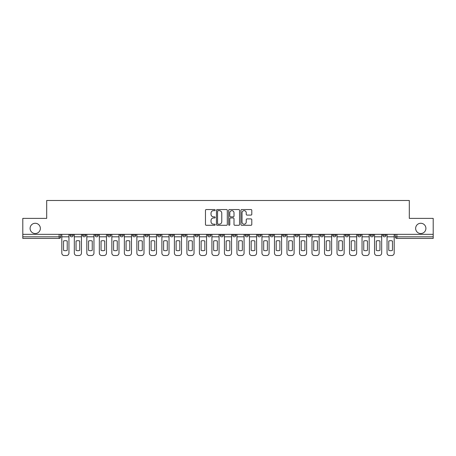 <?xml version="1.0" encoding="UTF-8"?>
<svg xmlns="http://www.w3.org/2000/svg" width="456" height="456" viewBox="0 0 456 456"><rect width="100%" height="100%" fill="white"/><g stroke="black" fill="none" stroke-linecap="round" stroke-linejoin="round"><path stroke-width="0.68" d="M215.169 210.096A0.553 0.553 0 0 0 214.622 209.543L206.255 209.543A0.787 0.787 0 0 0 205.468 210.33L205.468 224.5A0.787 0.787 0 0 0 206.255 225.287L214.622 225.287A0.553 0.553 0 0 0 215.169 224.734A0.553 0.553 0 0 0 214.622 224.187L213.539 224.187A2.519 2.519 0 0 1 211.02 221.667L211.02 220.487A2.519 2.519 0 0 1 213.539 217.968L214.622 217.968A0.553 0.553 0 0 0 215.169 217.415A0.553 0.553 0 0 0 214.622 216.862L213.539 216.862A2.519 2.519 0 0 1 211.02 214.343L211.02 213.163A2.519 2.519 0 0 1 213.539 210.643L214.622 210.643A0.553 0.553 0 0 0 215.169 210.096M415.638 228.399A5.13 5.13 0 0 0 420.768 233.535A5.13 5.13 0 0 0 425.904 228.399A5.13 5.13 0 0 0 420.768 223.269A5.13 5.13 0 0 0 415.638 228.399M30.096 228.399A5.13 5.13 0 0 0 35.232 233.535A5.13 5.13 0 0 0 40.362 228.399A5.13 5.13 0 0 0 35.232 223.269A5.13 5.13 0 0 0 30.096 228.399M382.761 235.216L382.761 234.333L382.761 235.216A1.602 1.602 0 0 0 384.368 236.818A1.602 1.602 0 0 1 382.761 235.216L385.97 235.216A1.602 1.602 0 0 1 384.368 236.818A1.602 1.602 0 0 0 385.97 235.216L385.97 234.333M370.255 234.333L370.255 235.216L373.458 235.216A1.602 1.602 0 0 1 371.857 236.818A1.602 1.602 0 0 1 370.255 235.216L370.255 234.333M320.215 235.216L320.215 234.333L320.215 235.216A1.602 1.602 0 0 0 321.822 236.818A1.602 1.602 0 0 1 320.215 235.216L323.424 235.216A1.602 1.602 0 0 1 321.822 236.818A1.602 1.602 0 0 0 323.424 235.216L323.424 234.333L323.424 235.216M207.634 234.333L207.634 235.216L210.837 235.216A1.602 1.602 0 0 1 209.236 236.818A1.602 1.602 0 0 1 207.634 235.216L207.634 234.333M170.105 234.333L170.105 235.216L173.314 235.216A1.602 1.602 0 0 1 171.707 236.818A1.602 1.602 0 0 1 170.105 235.216L170.105 234.333M145.088 234.333L145.088 235.216L148.291 235.216A1.602 1.602 0 0 1 146.69 236.818A1.602 1.602 0 0 1 145.088 235.216L145.088 234.333M132.576 234.333L132.576 235.216L135.785 235.216A1.602 1.602 0 0 1 134.178 236.818A1.602 1.602 0 0 1 132.576 235.216L132.576 234.333M107.559 234.333L107.559 235.216L110.768 235.216A1.602 1.602 0 0 1 109.161 236.818A1.602 1.602 0 0 1 107.559 235.216L107.559 234.333M251.005 215.095A0.787 0.787 0 0 0 251.792 214.309L251.792 210.33A0.787 0.787 0 0 0 251.005 209.543L241.714 209.543A0.787 0.787 0 0 0 240.928 210.33L240.928 224.5A0.787 0.787 0 0 0 241.714 225.287L251.005 225.287A0.787 0.787 0 0 0 251.792 224.5L251.792 219.695A0.787 0.787 0 0 0 251.005 218.908L247.027 218.908A0.787 0.787 0 0 0 246.24 219.695L246.24 222.078A2.103 2.103 0 0 1 244.137 224.187A2.103 2.103 0 0 1 242.028 222.078L242.028 212.752A2.103 2.103 0 0 1 244.137 210.643A2.103 2.103 0 0 1 246.24 212.752L246.24 214.309A0.787 0.787 0 0 0 247.027 215.095L251.005 215.095M22.8 234.333L22.8 218.378L46.694 218.378L46.694 200.497L409.306 200.497L409.306 218.378L433.2 218.378L433.2 234.333L22.8 234.333L22.8 236.818L60.728 236.818L60.728 234.333L60.728 236.818A1.602 1.602 0 0 1 59.126 238.425L22.8 238.425L22.8 236.818M227.31 210.33A0.787 0.787 0 0 0 226.524 209.543L217.238 209.543A0.787 0.787 0 0 0 216.452 210.33L216.452 224.5A0.787 0.787 0 0 0 217.238 225.287L226.524 225.287A0.787 0.787 0 0 0 227.31 224.5L227.31 210.33M229.476 209.543L238.762 209.543A0.787 0.787 0 0 1 239.548 210.33L239.548 224.5A0.787 0.787 0 0 1 238.762 225.287L234.789 225.287A0.787 0.787 0 0 1 234.002 224.5L234.002 218.755A0.787 0.787 0 0 0 233.215 217.968L230.576 217.968A0.787 0.787 0 0 0 229.79 218.755L229.79 224.734A0.553 0.553 0 0 1 229.237 225.287A0.553 0.553 0 0 1 228.69 224.734L228.69 210.33A0.787 0.787 0 0 1 229.476 209.543M395.272 234.333L395.272 236.818L433.2 236.818L433.2 238.425L396.874 238.425A1.602 1.602 0 0 1 395.272 236.818L395.272 234.333M433.2 234.333L433.2 236.818M373.458 234.333L373.458 235.216L373.458 234.333M357.743 234.333L357.743 235.216L360.952 235.216L360.952 234.333L360.952 235.216A1.602 1.602 0 0 1 359.345 236.818A1.602 1.602 0 0 1 357.743 235.216A1.602 1.602 0 0 0 359.345 236.818M348.441 234.333L348.441 235.216A1.602 1.602 0 0 1 346.839 236.818A1.602 1.602 0 0 1 345.232 235.216L348.441 235.216M345.232 234.333L345.232 235.216M332.726 234.333L332.726 235.216L335.935 235.216L335.935 234.333L335.935 235.216A1.602 1.602 0 0 1 334.328 236.818A1.602 1.602 0 0 1 332.726 235.216A1.602 1.602 0 0 0 334.328 236.818M307.709 234.333L307.709 235.216L310.912 235.216L310.912 234.333L310.912 235.216A1.602 1.602 0 0 1 309.31 236.818A1.602 1.602 0 0 1 307.709 235.216A1.602 1.602 0 0 0 309.31 236.818M298.406 235.216L298.406 234.333L298.406 235.216A1.602 1.602 0 0 1 296.799 236.818A1.602 1.602 0 0 1 295.197 235.216L298.406 235.216A1.602 1.602 0 0 1 296.799 236.818M295.197 234.333L295.197 235.216M285.895 234.333L285.895 235.216A1.602 1.602 0 0 1 284.293 236.818A1.602 1.602 0 0 1 282.686 235.216L285.895 235.216A1.602 1.602 0 0 1 284.293 236.818M282.686 234.333L282.686 235.216M273.383 234.333L273.383 235.216A1.602 1.602 0 0 1 271.782 236.818A1.602 1.602 0 0 1 270.18 235.216L273.383 235.216M270.18 234.333L270.18 235.216M260.878 234.333L260.878 235.216A1.602 1.602 0 0 1 259.276 236.818A1.602 1.602 0 0 1 257.668 235.216L260.878 235.216M257.668 234.333L257.668 235.216M248.366 234.333L248.366 235.216A1.602 1.602 0 0 1 246.764 236.818A1.602 1.602 0 0 1 245.163 235.216L248.366 235.216M245.163 234.333L245.163 235.216M235.86 234.333L235.86 235.216A1.602 1.602 0 0 1 234.253 236.818A1.602 1.602 0 0 1 232.651 235.216A1.602 1.602 0 0 0 234.253 236.818M232.651 234.333L232.651 235.216L235.86 235.216M223.349 234.333L223.349 235.216A1.602 1.602 0 0 1 221.747 236.818A1.602 1.602 0 0 1 220.14 235.216A1.602 1.602 0 0 0 221.747 236.818M220.14 234.333L220.14 235.216L223.349 235.216M210.837 234.333L210.837 235.216A1.602 1.602 0 0 1 209.236 236.818M198.331 234.333L198.331 235.216A1.602 1.602 0 0 1 196.724 236.818A1.602 1.602 0 0 1 195.122 235.216L198.331 235.216M195.122 234.333L195.122 235.216M185.82 234.333L185.82 235.216A1.602 1.602 0 0 1 184.218 236.818A1.602 1.602 0 0 1 182.617 235.216L185.82 235.216L185.82 234.333M182.617 234.333L182.617 235.216M173.314 234.333L173.314 235.216M160.803 234.333L160.803 235.216A1.602 1.602 0 0 1 159.201 236.818A1.602 1.602 0 0 1 157.594 235.216L160.803 235.216L160.803 234.333M157.594 234.333L157.594 235.216M148.291 234.333L148.291 235.216L148.291 234.333M135.785 235.216L135.785 234.333L135.785 235.216A1.602 1.602 0 0 1 134.178 236.818M123.274 234.333L123.274 235.216A1.602 1.602 0 0 1 121.672 236.818A1.602 1.602 0 0 1 120.065 235.216A1.602 1.602 0 0 0 121.672 236.818A1.602 1.602 0 0 0 123.274 235.216L123.274 234.333M120.065 234.333L120.065 235.216L123.274 235.216M110.768 234.333L110.768 235.216M98.257 234.333L98.257 235.216A1.602 1.602 0 0 1 96.655 236.818A1.602 1.602 0 0 1 95.047 235.216A1.602 1.602 0 0 0 96.655 236.818A1.602 1.602 0 0 0 98.257 235.216L95.047 235.216L95.047 234.333M82.542 234.333L82.542 235.216L85.745 235.216L85.745 234.333L85.745 235.216A1.602 1.602 0 0 1 84.143 236.818A1.602 1.602 0 0 1 82.542 235.216A1.602 1.602 0 0 0 84.143 236.818M70.03 234.333L70.03 235.216L73.239 235.216L73.239 234.333L73.239 235.216A1.602 1.602 0 0 1 71.632 236.818A1.602 1.602 0 0 1 70.03 235.216A1.602 1.602 0 0 0 71.632 236.818M59.126 234.333L59.126 238.425A1.602 1.602 0 0 0 60.728 236.818M218.105 210.643A0.553 0.553 0 0 0 217.552 211.196L217.552 223.634A0.553 0.553 0 0 0 218.105 224.187L219.245 224.187A2.519 2.519 0 0 0 221.764 221.667L221.764 213.163A2.519 2.519 0 0 0 219.245 210.643L218.105 210.643M234.002 212.792A2.103 2.103 0 0 0 231.899 210.683A2.103 2.103 0 0 0 229.79 212.792L229.79 216.076A0.787 0.787 0 0 0 230.576 216.862L233.215 216.862A0.787 0.787 0 0 0 234.002 216.076L234.002 212.792M61.811 236.818L61.811 253.097A2.405 2.405 149.7 0 0 64.216 255.502L66.542 255.502A2.405 2.405 -30.3 0 0 68.947 253.097L68.947 236.818L61.811 236.818L61.811 234.333M68.947 236.818L68.947 234.333M67.226 250.338L67.226 241.024A4.97 4.97 149.7 0 0 63.538 241.024L63.538 250.338A4.97 4.97 -30.3 0 0 67.226 250.338M74.322 236.818L74.322 253.097A2.405 2.405 149.7 0 0 76.728 255.502L79.053 255.502A2.405 2.405 -30.3 0 0 81.459 253.097L81.459 236.818L74.322 236.818L74.322 234.333M81.459 236.818L81.459 234.333M79.732 250.338L79.732 241.024A4.97 4.97 149.7 0 0 76.044 241.024L76.044 250.338A4.97 4.97 -30.3 0 0 79.732 250.338M86.828 236.818L86.828 253.097A2.405 2.405 149.7 0 0 89.233 255.502L91.559 255.502A2.405 2.405 -30.3 0 0 93.964 253.097L93.964 236.818L86.828 236.818L86.828 234.333M93.964 236.818L93.964 234.333M92.243 250.338L92.243 241.024A4.97 4.97 149.7 0 0 88.555 241.024L88.555 250.338A4.97 4.97 -30.3 0 0 92.243 250.338M99.34 236.818L99.34 253.097A2.405 2.405 149.7 0 0 101.745 255.502L104.071 255.502A2.405 2.405 -30.3 0 0 106.476 253.097L106.476 236.818L99.34 236.818L99.34 234.333M106.476 236.818L106.476 234.333M104.749 250.338L104.749 241.024A4.97 4.97 149.7 0 0 101.061 241.024L101.061 250.338A4.97 4.97 -30.3 0 0 104.749 250.338M111.851 236.818L111.851 253.097A2.405 2.405 149.7 0 0 114.256 255.502L116.582 255.502A2.405 2.405 -30.3 0 0 118.987 253.097L118.987 236.818L111.851 236.818L111.851 234.333M118.987 236.818L118.987 234.333M117.26 250.338L117.26 241.024A4.97 4.97 149.7 0 0 113.572 241.024L113.572 250.338A4.97 4.97 -30.3 0 0 117.26 250.338M124.357 236.818L124.357 253.097A2.405 2.405 149.7 0 0 126.762 255.502L129.088 255.502A2.405 2.405 -30.3 0 0 131.493 253.097L131.493 236.818L124.357 236.818L124.357 234.333M131.493 236.818L131.493 234.333M129.772 250.338L129.772 241.024A4.97 4.97 149.7 0 0 126.084 241.024L126.084 250.338A4.97 4.97 -30.3 0 0 129.772 250.338M136.868 236.818L136.868 253.097A2.405 2.405 149.7 0 0 139.274 255.502L141.599 255.502A2.405 2.405 -30.3 0 0 144.005 253.097L144.005 236.818L136.868 236.818L136.868 234.333M144.005 236.818L144.005 234.333M142.278 250.338L142.278 241.024A4.97 4.97 149.7 0 0 138.59 241.024L138.59 250.338A4.97 4.97 -30.3 0 0 142.278 250.338M149.374 236.818L149.374 253.097A2.405 2.405 149.7 0 0 151.78 255.502L154.105 255.502A2.405 2.405 -30.3 0 0 156.511 253.097L156.511 236.818L149.374 236.818L149.374 234.333M156.511 236.818L156.511 234.333M154.789 250.338L154.789 241.024A4.97 4.97 149.7 0 0 151.101 241.024L151.101 250.338A4.97 4.97 -30.3 0 0 154.789 250.338M161.886 236.818L161.886 253.097A2.405 2.405 149.7 0 0 164.291 255.502L166.617 255.502A2.405 2.405 -30.3 0 0 169.022 253.097L169.022 236.818L161.886 236.818L161.886 234.333M169.022 236.818L169.022 234.333M167.301 250.338L167.301 241.024A4.97 4.97 149.7 0 0 163.607 241.024L163.607 250.338A4.97 4.97 -30.3 0 0 167.301 250.338M174.397 236.818L174.397 253.097A2.405 2.405 149.7 0 0 176.803 255.502L179.128 255.502A2.405 2.405 -30.3 0 0 181.534 253.097L181.534 236.818L174.397 236.818L174.397 234.333M181.534 236.818L181.534 234.333M179.806 250.338L179.806 241.024A4.97 4.97 149.7 0 0 176.119 241.024L176.119 250.338A4.97 4.97 -30.3 0 0 179.806 250.338M186.903 236.818L186.903 253.097A2.405 2.405 149.7 0 0 189.308 255.502L191.634 255.502A2.405 2.405 -30.3 0 0 194.039 253.097L194.039 236.818L186.903 236.818L186.903 234.333M194.039 236.818L194.039 234.333M192.318 250.338L192.318 241.024A4.97 4.97 149.7 0 0 188.63 241.024L188.63 250.338A4.97 4.97 -30.3 0 0 192.318 250.338M199.415 236.818L199.415 253.097A2.405 2.405 149.7 0 0 201.82 255.502L204.145 255.502A2.405 2.405 -30.3 0 0 206.551 253.097L206.551 236.818L199.415 236.818L199.415 234.333M206.551 236.818L206.551 234.333M204.824 250.338L204.824 241.024A4.97 4.97 149.7 0 0 201.136 241.024L201.136 250.338A4.97 4.97 -30.3 0 0 204.824 250.338M211.92 236.818L211.92 253.097A2.405 2.405 149.7 0 0 214.326 255.502L216.651 255.502A2.405 2.405 -30.3 0 0 219.057 253.097L219.057 236.818L211.92 236.818L211.92 234.333M219.057 236.818L219.057 234.333M217.335 250.338L217.335 241.024A4.97 4.97 149.7 0 0 213.647 241.024L213.647 250.338A4.97 4.97 -30.3 0 0 217.335 250.338M224.432 236.818L224.432 253.097A2.405 2.405 149.7 0 0 226.837 255.502L229.163 255.502A2.405 2.405 -30.3 0 0 231.568 253.097L231.568 236.818L224.432 236.818L224.432 234.333M231.568 236.818L231.568 234.333M229.847 250.338L229.847 241.024A4.97 4.97 149.7 0 0 226.153 241.024L226.153 250.338A4.97 4.97 -30.3 0 0 229.847 250.338M236.943 236.818L236.943 253.097A2.405 2.405 149.7 0 0 239.349 255.502L241.674 255.502A2.405 2.405 -30.3 0 0 244.08 253.097L244.08 236.818L236.943 236.818L236.943 234.333M244.08 236.818L244.08 234.333M242.353 250.338L242.353 241.024A4.97 4.97 149.7 0 0 238.665 241.024L238.665 250.338A4.97 4.97 -30.3 0 0 242.353 250.338M249.449 236.818L249.449 253.097A2.405 2.405 149.7 0 0 251.855 255.502L254.18 255.502A2.405 2.405 -30.3 0 0 256.585 253.097L256.585 236.818L249.449 236.818L249.449 234.333M256.585 236.818L256.585 234.333M254.864 250.338L254.864 241.024A4.97 4.97 149.7 0 0 251.176 241.024L251.176 250.338A4.97 4.97 -30.3 0 0 254.864 250.338M261.961 236.818L261.961 253.097A2.405 2.405 149.7 0 0 264.366 255.502L266.692 255.502A2.405 2.405 -30.3 0 0 269.097 253.097L269.097 236.818L261.961 236.818L261.961 234.333M269.097 236.818L269.097 234.333M267.37 250.338L267.37 241.024A4.97 4.97 149.7 0 0 263.682 241.024L263.682 250.338A4.97 4.97 -30.3 0 0 267.37 250.338M274.466 236.818L274.466 253.097A2.405 2.405 149.7 0 0 276.872 255.502L279.197 255.502A2.405 2.405 -30.3 0 0 281.603 253.097L281.603 236.818L274.466 236.818L274.466 234.333M281.603 236.818L281.603 234.333M279.881 250.338L279.881 241.024A4.97 4.97 149.7 0 0 276.193 241.024L276.193 250.338A4.97 4.97 -30.3 0 0 279.881 250.338M286.978 236.818L286.978 253.097A2.405 2.405 149.7 0 0 289.383 255.502L291.709 255.502A2.405 2.405 -30.3 0 0 294.114 253.097L294.114 236.818L286.978 236.818L286.978 234.333M294.114 236.818L294.114 234.333M292.393 250.338L292.393 241.024A4.97 4.97 149.7 0 0 288.699 241.024L288.699 250.338A4.97 4.97 -30.3 0 0 292.393 250.338M299.489 236.818L299.489 253.097A2.405 2.405 149.7 0 0 301.895 255.502L304.22 255.502A2.405 2.405 -30.3 0 0 306.626 253.097L306.626 236.818L299.489 236.818L299.489 234.333M306.626 236.818L306.626 234.333M304.899 250.338L304.899 241.024A4.97 4.97 149.7 0 0 301.211 241.024L301.211 250.338A4.97 4.97 -30.3 0 0 304.899 250.338M311.995 236.818L311.995 253.097A2.405 2.405 149.7 0 0 314.401 255.502L316.726 255.502A2.405 2.405 -30.3 0 0 319.132 253.097L319.132 236.818L311.995 236.818L311.995 234.333M319.132 236.818L319.132 234.333M317.41 250.338L317.41 241.024A4.97 4.97 149.7 0 0 313.722 241.024L313.722 250.338A4.97 4.97 -30.3 0 0 317.41 250.338M324.507 236.818L324.507 253.097A2.405 2.405 149.7 0 0 326.912 255.502L329.238 255.502A2.405 2.405 -30.3 0 0 331.643 253.097L331.643 236.818L324.507 236.818L324.507 234.333M331.643 236.818L331.643 234.333M329.916 250.338L329.916 241.024A4.97 4.97 149.7 0 0 326.228 241.024L326.228 250.338A4.97 4.97 -30.3 0 0 329.916 250.338M337.012 236.818L337.012 253.097A2.405 2.405 149.7 0 0 339.418 255.502L341.743 255.502A2.405 2.405 -30.3 0 0 344.149 253.097L344.149 236.818L337.012 236.818L337.012 234.333M344.149 236.818L344.149 234.333M342.427 250.338L342.427 241.024A4.97 4.97 149.7 0 0 338.74 241.024L338.74 250.338A4.97 4.97 -30.3 0 0 342.427 250.338M349.524 236.818L349.524 253.097A2.405 2.405 149.7 0 0 351.929 255.502L354.255 255.502A2.405 2.405 -30.3 0 0 356.66 253.097L356.66 236.818L349.524 236.818L349.524 234.333M356.66 236.818L356.66 234.333M354.939 250.338L354.939 241.024A4.97 4.97 149.7 0 0 351.251 241.024L351.251 250.338A4.97 4.97 -30.3 0 0 354.939 250.338M362.035 236.818L362.035 253.097A2.405 2.405 149.7 0 0 364.441 255.502L366.767 255.502A2.405 2.405 -30.3 0 0 369.172 253.097L369.172 236.818L362.035 236.818L362.035 234.333M369.172 236.818L369.172 234.333M367.445 250.338L367.445 241.024A4.97 4.97 149.7 0 0 363.757 241.024L363.757 250.338A4.97 4.97 -30.3 0 0 367.445 250.338M374.541 236.818L374.541 253.097A2.405 2.405 149.7 0 0 376.947 255.502L379.272 255.502A2.405 2.405 -30.3 0 0 381.678 253.097L381.678 236.818L374.541 236.818L374.541 234.333M381.678 236.818L381.678 234.333M379.956 250.338L379.956 241.024A4.97 4.97 149.7 0 0 376.268 241.024L376.268 250.338A4.97 4.97 -30.3 0 0 379.956 250.338M387.053 236.818L387.053 253.097A2.405 2.405 149.7 0 0 389.458 255.502L391.784 255.502A2.405 2.405 -30.3 0 0 394.189 253.097L394.189 236.818L387.053 236.818L387.053 234.333M394.189 236.818L394.189 234.333M392.462 250.338L392.462 241.024A4.97 4.97 149.7 0 0 388.774 241.024L388.774 250.338A4.97 4.97 -30.3 0 0 392.462 250.338M396.874 234.333L396.874 238.425"/></g></svg>
